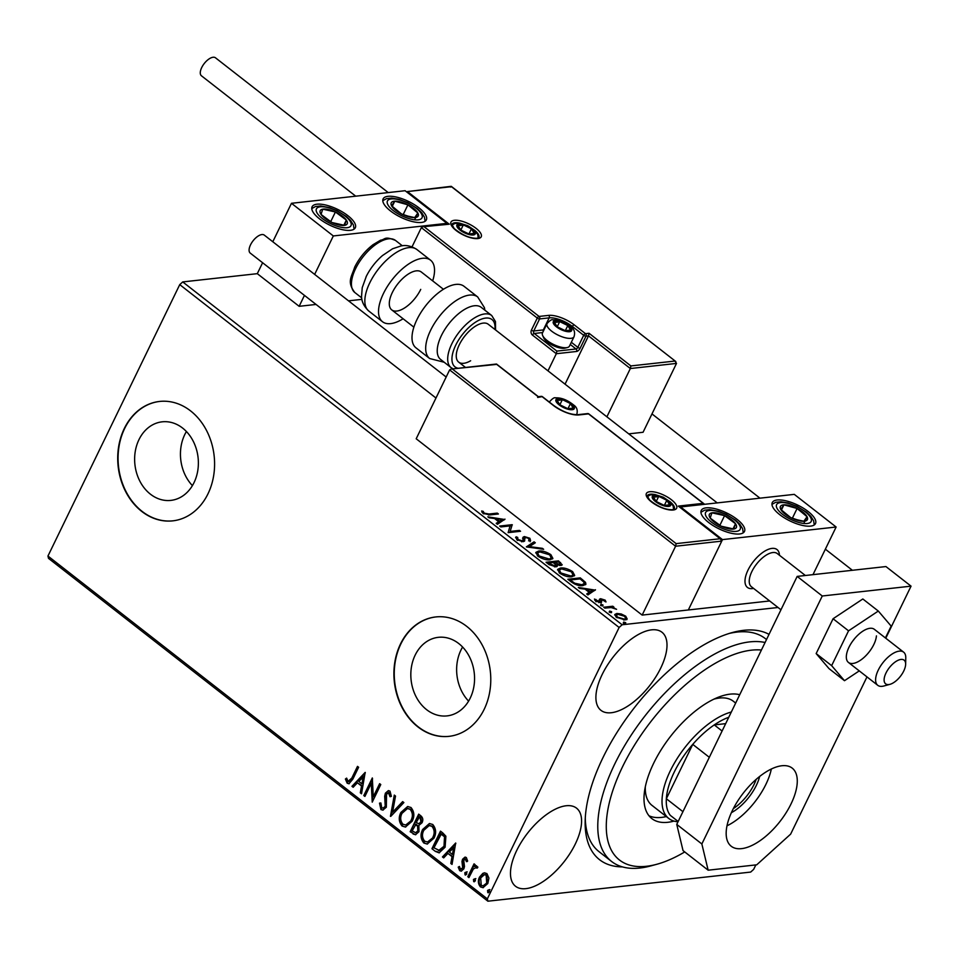 <?xml version="1.0" encoding="UTF-8"?>
<svg xmlns="http://www.w3.org/2000/svg" width="959" height="959" viewBox="0 0 959 959"><rect width="100%" height="100%" fill="white"/><g stroke="black" fill="none" stroke-linecap="round" stroke-linejoin="round"><path stroke-width="1.44" d="M622.415 866.9A141.153 66.075 -52 0 1 585.158 821.288A141.153 66.075 -52 0 1 602.947 757.67A141.153 66.075 -52 0 1 732.448 632.508A141.153 66.075 -52 0 1 769.022 634.367M585.278 818.027A135.147 63.258 128 0 0 599.075 851.7L611.626 861.506A135.147 63.258 -52 0 1 636.105 727.917A135.147 63.258 -52 0 1 765.078 642.494M138.971 439.63A39.523 31.767 -96.3 0 0 140.014 481.454A39.523 31.767 -96.3 0 0 170.858 500.394A39.523 31.767 -96.3 0 0 194.042 482.593A39.523 31.767 -96.3 0 0 192.999 440.78A39.523 31.767 -96.3 0 0 162.155 421.828A39.523 31.767 -96.3 0 0 138.971 439.63M186.418 431.538A39.523 31.767 -96.3 0 0 184.775 434.547A39.523 31.767 -96.3 0 0 192.411 485.614M415.163 655.129A39.523 31.767 -96.3 0 0 416.206 696.953A39.523 31.767 -96.3 0 0 447.05 715.894A39.523 31.767 -96.3 0 0 470.234 698.092A39.523 31.767 -96.3 0 0 469.179 656.28A39.523 31.767 -96.3 0 0 438.347 637.327A39.523 31.767 -96.3 0 0 415.163 655.129M462.598 647.037A39.523 31.767 -96.3 0 0 460.967 650.058A39.523 31.767 -96.3 0 0 468.591 701.113M400.49 644.004A60.069 48.286 -96.3 0 0 402.085 707.562A60.069 48.286 -96.3 0 0 448.956 736.356A60.069 48.286 -96.3 0 0 484.187 709.3A60.069 48.286 -96.3 0 0 482.593 645.743A60.069 48.286 -96.3 0 0 435.722 616.949A60.069 48.286 -96.3 0 0 400.49 644.004M435.901 616.937A60.069 48.286 -96.3 0 0 400.85 643.957A60.069 48.286 -96.3 0 0 402.384 707.418A60.069 48.286 -96.3 0 0 449.136 736.332M124.31 428.505A60.069 48.286 -96.3 0 0 125.893 492.063A60.069 48.286 -96.3 0 0 172.764 520.857A60.069 48.286 -96.3 0 0 207.995 493.801A60.069 48.286 -96.3 0 0 206.413 430.243A60.069 48.286 -96.3 0 0 159.542 401.449A60.069 48.286 -96.3 0 0 124.31 428.505M159.709 401.437A60.069 48.286 -96.3 0 0 124.658 428.457A60.069 48.286 -96.3 0 0 126.204 491.919A60.069 48.286 -96.3 0 0 172.944 520.833M602.156 674.537A49.556 23.196 128 0 0 600.969 710.355A49.556 23.196 128 0 0 660.751 668.039A49.556 23.196 128 0 0 661.938 632.221A49.556 23.196 128 0 0 602.156 674.537M516.733 850.441A49.556 23.196 128 0 0 515.546 886.272A49.556 23.196 128 0 0 575.328 843.956A49.556 23.196 128 0 0 576.515 808.137A49.556 23.196 128 0 0 516.733 850.441M755.824 864.91L753.666 869.369L750.669 872.079L487.891 901.196L48.501 558.354L47.95 556.04L179.741 284.631L182.737 281.922L257.3 273.663L299.148 306.317L316.038 304.447M627.066 619.106L625.124 619.922L616.313 617.212L614.839 614.479L616.853 613.472L621.168 613.964L625.712 616.169L627.162 618.927M603.702 607.227L612.789 606.22L613.916 607.107L612.573 607.251L616.577 609.313L611.171 607.562L604.829 608.114L603.702 607.227M605.141 600.118L606.016 601.952L601.784 599.579L601.569 602.12L600.538 602.564L595.539 600.993L594.448 599.051L599.363 601.689L599.567 599.147L600.61 598.704L605.141 600.118L605.249 601.725M599.699 600.346L599.519 599.255M571.24 581.897L567.836 579.248L580.267 577.869L585.517 582.365L585.925 584.247L582.904 585.613C579.488 586.141 575.604 584.906 571.24 581.897M546.055 562.25L558.486 560.871L562.214 564.815L560.847 565.462L556.831 564.683L557.335 566.17L555.968 566.841L548.992 564.539L546.055 562.25M526.347 546.87L534.079 541.823L535.302 542.782L529.44 546.606L542.422 548.344L543.657 549.303L526.347 546.87M500.802 526.947L499.675 526.059L512.106 524.681L510.164 531.43L519.43 530.399L520.557 531.274L508.126 532.653L510.056 525.916L500.802 526.947M489.006 514.024L497.277 513.113L498.404 513.988L490.001 514.923L482.976 513.317L481.646 510.991L483.168 511.339L484.235 513.161L489.006 514.024L488.515 515.031L496.786 514.12L497.277 513.113M182.737 281.922L622.127 624.765L778.025 607.491M852.395 570.281L825.363 549.183M759.972 498.165L651.988 413.916M504.973 519.119L497.421 524.309L496.199 523.35L498.68 521.732L494.568 518.519L489.078 517.788L487.843 516.829L504.782 519.514M517.704 537.424L517.932 539.449L522.08 540.816L522.931 540.385L523.039 537.208L524.357 536.549L529.871 538.263L530.603 540.708L528.96 540.109L528.589 538.395L525.532 537.424L524.609 538.131L524.681 540.876L523.194 541.691L516.733 539.653L516.158 536.788L517.704 537.424L516.829 538.922M515.63 537.448L516.158 536.788L515.666 537.795L517.093 538.383M521.588 541.823L522.547 541.188M528.96 540.109L528.601 540.876M525.532 537.424L524.129 539.138L524.273 540.361L524.765 539.354M538.694 551.017C542.159 550.562 546.21 551.761 550.85 554.626L552.899 558.438L550.022 559.804C546.546 560.248 542.494 559.037 537.867 556.148L535.889 552.372L538.694 551.017L538.215 552.024L539.39 551.964M560.476 568.016C563.94 567.56 567.992 568.759 572.631 571.624L574.681 575.424L571.804 576.803C568.327 577.246 564.276 576.035 559.648 573.146L557.67 569.37L560.476 568.016L559.996 569.023L561.171 568.951M595.479 589.737L587.927 594.928L586.704 593.969L589.186 592.35L585.074 589.138L579.584 588.406L578.349 587.447L595.287 590.133M600.694 604.997L601.017 604.35L602.983 604.973L602.887 605.812L600.921 605.201L601.017 604.35L600.921 605.201M602.576 605.824L602.983 604.973L602.887 605.812M609.337 611.734L609.648 611.087L611.626 611.71L611.53 612.549L609.552 611.938L609.648 611.087L609.552 611.938M611.207 612.561L611.626 611.71L611.53 612.549M623.422 622.727L623.734 622.079L625.712 622.691L625.616 623.542L623.638 622.93L623.734 622.079L623.638 622.93M625.292 623.554L625.712 622.691L625.616 623.542M482.856 873.361L484.451 872.834L486.932 873.601L488.934 878.084L487.807 883.503L482.976 887.686L480.471 886.907C478.062 883.97 477.75 880.686 479.548 877.065L482.856 873.361L484.798 872.822M477.402 868.015L476.299 867.475L473.35 868.998L468.939 877.593L467.812 876.718L474.058 863.855L475.173 864.742L474.261 866.636L476.072 865.725L477.894 867.152L476.695 868.099L475.904 867.296M467.153 861.578L466.374 859.096L463.724 860.055L464.468 866.552L463.868 868.83L461.195 871.144L459.685 870.688L458.222 867.14L459.445 866.456L460.332 869.01L462.706 868.015L461.974 861.506L462.574 859.24L465.007 857.118L466.35 857.538L467.644 861.062L466.446 861.65L465.355 859.012M460.332 869.01L461.555 869.178M435.35 851.388L431.946 848.727L440.493 831.141L442.71 832.868L445.887 836.224L445.12 847.193L439.09 852.839L435.35 851.388L431.946 848.727M410.164 831.741L418.699 814.143L420.773 815.761C422.943 817.631 423.363 819.969 422.032 822.75L418.843 825.423L418.975 831.729L415.427 834.774L410.164 831.741L419.191 814.527M390.445 816.349L394.293 795.095L395.516 796.054L392.603 812.177L402.648 801.616L403.871 802.563L390.816 816.313M364.911 796.426L363.785 795.55L372.32 777.953L373.279 796.785L379.644 783.671L380.771 784.546L372.236 802.144L371.265 783.335L364.911 796.426M348.045 781.393L351.809 778.085L357.491 766.385L358.618 767.26L352.852 779.14L348.908 783.767L347.182 783.215L345.396 779.02L346.631 778.121L348.045 781.393L349.304 781.573M47.95 556.04L487.34 898.883L619.13 627.474L179.741 284.631M365.187 772.391L361.531 793.788L360.308 792.829L361.531 786.02L357.419 782.808L353.176 787.267L351.953 786.32L365.187 772.391M390.685 796.617L389.81 792.829L386.549 793.992L386.345 807.202L382.833 810.127L380.939 809.552L379.512 803.139L380.867 802.959L381.73 807.682L383.132 808.077L385.23 806.303L384.667 796.318L385.386 793.189L388.323 790.636L390.001 791.115L391.38 796.306L389.977 796.701L388.503 792.625M400.874 812.465L407.635 806.531L410.967 807.49C414.312 811.59 414.72 816.157 412.19 821.18L405.405 827.054L402.073 826.047C398.788 821.959 398.393 817.44 400.874 812.465L407.983 806.507M422.655 829.463L429.416 823.529L432.749 824.476C436.093 828.588 436.501 833.155 433.971 838.166L427.187 844.052L423.854 843.045C420.569 838.957 420.174 834.426 422.655 829.463L429.764 823.505M455.693 843.009L452.037 864.407L450.814 863.448L452.049 856.639L447.925 853.426L443.681 857.897L442.459 856.938L455.693 843.009M464.839 872.69L466.494 871.959L466.721 874.152L465.067 874.884L464.839 872.69L467.201 871.875M465.654 875.064L465.559 872.606M473.482 879.427L475.137 878.696L475.364 880.889L473.71 881.633L473.482 879.427L475.844 878.612M474.285 881.801L474.19 879.355M487.568 890.42L489.21 889.688L489.438 891.882L487.795 892.613L487.568 890.42L489.929 889.604M488.371 892.793L488.275 890.336M622.127 624.765L619.13 627.474M487.34 898.883L487.891 901.196M766.517 639.521L765.342 638.61A135.147 63.258 128 0 0 729.319 633.419M348.752 781.321L352.516 778.001L357.983 766.756M349.256 783.707L347.182 783.215M347.889 783.131L346.103 778.948L345.396 779.02M346.103 778.948L346.726 778.492M361.627 793.237L360.308 792.829M361.016 792.757L362.25 785.936L361.531 786.02M362.25 785.936L357.419 782.808M353.523 786.907L351.953 786.32M352.66 786.236L365.307 772.93M361.927 783.839L362.646 783.755L363.929 776.622L358.786 781.381L361.927 783.839L363.221 776.706M365.127 795.97L363.785 795.55M364.492 795.467L372.583 778.792M380.136 784.054L373.279 796.785M372.667 801.245L371.972 783.263L371.265 783.335M383.192 810.067L380.939 809.552M381.646 809.48L380.22 803.067L379.512 803.139M380.22 803.067L380.867 802.983M383.468 808.017L385.23 806.303M385.938 806.219L386.405 804.205L385.698 804.289M386.405 804.205L385.374 796.234L384.667 796.318M385.374 796.234L386.093 793.105L385.386 793.189M386.093 793.105L388.671 790.624M389.81 792.829L388.851 792.53M391.224 815.869L394.904 795.574M403.008 801.892L392.603 812.177M405.765 827.006L402.073 826.047M402.78 825.963C399.507 821.887 399.1 817.356 401.581 812.393M406.065 824.956L411.771 820.209C413.773 816.229 413.473 812.573 410.848 809.252L407.779 808.557M411.063 820.293C413.065 816.313 412.766 812.657 410.14 809.324L407.407 808.581L402.013 813.34C400.011 817.296 400.311 820.928 402.912 824.213L405.705 825.016L411.771 820.209M410.848 809.252L410.14 809.324M415.774 834.714L413.089 834.018M413.797 833.946L410.872 831.657M415.966 832.676L418.556 830.77L418.316 826.238L416.05 824.189L412.166 830.806L415.607 832.748L417.848 830.842L417.609 826.322L415.343 824.272M419.143 823.685L421.6 821.827L420.833 817.655L419.67 816.744L416.218 822.462L418.771 823.769L420.893 821.899L420.126 817.739L418.951 816.828M420.833 817.655L420.126 817.739M421.6 821.827L420.893 821.899M418.316 826.238L417.609 826.322M418.556 830.77L417.848 830.842M427.546 843.992L423.854 843.045M424.573 842.961C421.289 838.873 420.881 834.354 423.375 829.379M427.846 841.954L433.552 837.207C435.554 833.227 435.254 829.571 432.629 826.238L429.56 825.555M432.845 837.291C434.847 833.311 434.547 829.655 431.922 826.322L429.188 825.579L423.794 830.338C421.792 834.294 422.092 837.914 424.693 841.211L427.486 842.014L433.552 837.207M432.629 826.238L431.922 826.322M432.653 848.655L440.972 831.525M439.462 852.779L436.057 851.304M439.102 850.573L444.712 846.234L445.192 837.339L441.452 833.743L433.947 847.804L439.702 850.633M445.192 837.339L440.732 833.827M444.712 846.234L443.993 846.306L444.485 837.423M438.395 850.657L443.993 846.306M452.133 863.855L450.814 863.448M451.521 863.376L452.756 856.555L452.049 856.639M452.756 856.555L447.925 853.426M444.029 857.526L442.459 856.938M443.166 856.855L455.813 843.548M452.432 854.457L453.151 854.385L454.434 847.241L449.291 852L452.432 854.457L453.727 847.324M466.374 859.096L465.714 858.904M461.543 871.072L459.685 870.688M460.404 870.616L458.929 867.068L458.222 867.14M461.039 868.938L462.706 868.015M463.425 867.943L463.748 866.504L463.041 866.588M463.748 866.504L463.197 864.239L462.478 864.323M463.197 864.239L462.682 861.422L461.974 861.506M462.682 861.422L463.281 859.168L462.574 859.24M463.281 859.168L465.355 857.118M469.155 877.137L467.812 876.718M468.519 876.634L474.537 864.239M476.431 865.725L474.261 866.636M477.007 867.404L476.275 867.212M483.336 887.626L480.471 886.907M481.178 886.823C478.769 883.886 478.457 880.614 480.267 876.982L479.548 877.065M480.267 876.982L483.576 873.277M483.408 885.792L487.388 882.556L486.872 875.099L484.786 874.656M486.681 882.64L486.165 875.171L484.439 874.668L480.675 877.953L481.238 885.325L483.06 885.852L487.388 882.556M486.872 875.099L486.165 875.171M481.933 512.178L483.168 511.339M482.677 512.346L483.192 513.568M483.228 513.497L483.672 512.562M483.863 513.916L484.235 513.161M496.678 523.722L498.68 521.732M494.988 518.855L496.199 519.011M501.941 519.778L503.954 520.054M498.584 521.912L502.06 519.526L496.318 518.759L499.471 521.216L502.06 519.526M498.98 522.223L499.471 521.216M495.923 519.574L496.318 518.759M500.742 526.899L511.615 525.688L512.106 524.681M511.615 525.688L512.346 524.873M511.854 525.88L510.164 531.43M509.673 532.437L518.939 531.406L519.43 530.399M517.213 538.431L517.44 540.456M517.548 540.217L517.932 539.449M521.672 541.655L522.08 540.816M522.559 538.215L524.357 536.549M523.866 537.555L525.017 537.555M529.2 539.138L529.871 538.263M529.392 539.27L530.111 541.715M525.053 538.419L524.129 539.138L525.053 538.419M524.273 540.361L524.333 541.296M527.066 547.086L534.079 541.823M533.588 542.83L534.331 543.417M529.068 547.349L529.44 546.606M542.063 549.087L542.422 548.344M550.418 555.525L550.85 554.626M550.838 556.028L552.552 558.893M535.733 552.923L538.215 552.024M548.44 559.864L551.209 557.814L549.627 554.805L539.833 551.893L537.555 552.983L537.352 555.729M548.812 559.864L551.209 557.814M538.73 556.759L539.102 555.98L548.896 558.929M537.555 552.983L539.102 555.98M547.121 563.089L557.994 561.878L558.486 560.871M560.512 563.844L561.734 565.247M556.867 566.601L556.831 564.683M554.853 566.853L555.74 565.51L554.841 565.966L555.297 564.336L553.079 562.477L548.464 562.993L554.841 565.966L554.434 566.817M559.756 565.474L560.524 564.228L559.708 564.587L559.505 562.801L558.342 561.89L554.35 562.334L559.708 564.587L559.301 565.414M555.441 564.515L556.616 565.139M554.518 563.628L554.925 562.789M553.954 563.161L554.35 562.334M549.351 564.815L549.747 563.988M548.057 563.808L548.464 562.993M572.199 572.511L572.631 571.624M572.619 573.026L574.333 575.891M557.515 569.922L559.996 569.023M570.221 576.862L572.991 574.813L571.408 571.804L561.614 568.891L559.337 569.982L559.145 572.715M570.593 576.862L572.991 574.813M560.512 573.758L560.883 572.967L570.677 575.915M559.337 569.982L560.883 572.967M568.903 580.075L579.775 578.876L580.267 577.869M583.791 582.077L585.038 583.372L585.517 582.365M585.038 583.372L585.565 584.714M581.705 585.685L584.175 583.647L583.755 582.029L580.123 578.888L570.245 579.979L574.777 583.24L581.789 584.726L584.175 583.647M569.838 580.806L570.245 579.979M581.322 585.673L581.789 584.726M574.429 583.971L574.777 583.24M587.184 594.34L589.186 592.35M585.493 589.473L586.704 589.641M592.446 590.396L594.46 590.672M589.09 592.53L592.566 590.145L586.824 589.377L589.977 591.835L592.566 590.145M589.485 592.842L589.977 591.835M586.428 590.205L586.824 589.377M601.077 603.127L601.233 599.878M594.796 600.286L595.935 599.459M595.443 600.466L596.03 601.784M596.198 601.449L596.522 600.778M598.979 602.48L599.363 601.689M598.872 602.696L599.962 601.389M599.087 600.142L600.61 598.704M600.118 599.711L601.341 599.747M600.526 605.357L602.504 605.968M604.769 608.066L612.298 607.227L612.789 606.22M609.157 612.094L611.135 612.717M620.869 614.599L621.168 613.964M625.316 616.985L625.712 616.169M625.232 617.176L626.766 619.706M614.707 615.031L616.853 613.472M616.373 614.479L617.488 614.431M623.554 619.934L625.58 618.267L624.597 616.289L617.98 614.347L616.361 615.151L615.882 616.853M624.021 619.958L625.58 618.267M617.093 617.764L617.428 617.093L623.985 619.034M616.361 615.151L617.428 617.093M623.242 623.086L625.22 623.698M753.582 588.418A24.023 11.244 -52 0 1 747.445 587.435A24.023 11.244 -52 0 1 748.02 570.066A24.023 11.244 -52 0 1 777.006 549.555A24.023 11.244 -52 0 1 779.451 555.273A24.023 11.244 -52 0 0 777.006 549.555A24.023 11.244 -52 0 0 774.261 548.416A24.023 11.244 -52 0 0 751.532 564.072A24.023 11.244 -52 0 0 747.445 587.435A24.023 11.244 -52 0 0 750.19 588.574A24.023 11.244 -52 0 0 753.582 588.418M708.665 522.499A24.023 8.823 -154.1 0 1 701.257 510.428A24.023 8.823 -154.1 0 1 715.438 508.809A24.023 8.823 -154.1 0 1 737.075 519.346A24.023 8.823 -154.1 0 1 744.484 531.418A24.023 8.823 -154.1 0 1 730.302 533.024A24.023 8.823 -154.1 0 1 708.665 522.499M808.101 511.471A24.023 8.823 25.9 0 0 786.464 500.946A24.023 8.823 25.9 0 0 772.283 502.552A24.023 8.823 25.9 0 0 779.691 514.623A24.023 8.823 25.9 0 0 801.328 525.16A24.023 8.823 25.9 0 0 815.51 523.542A24.023 8.823 25.9 0 0 808.101 511.471M836.128 527.018L722.487 539.605L680.65 506.951L794.28 494.364L836.128 527.018L812.992 574.645M722.487 539.605L688.322 609.972L769.657 600.957M418.927 207.815A24.023 8.823 -154.1 0 1 426.335 219.887A24.023 8.823 -154.1 0 1 412.154 221.493A24.023 8.823 -154.1 0 1 390.517 210.968A24.023 8.823 -154.1 0 1 383.109 198.897A24.023 8.823 -154.1 0 1 397.29 197.278A24.023 8.823 -154.1 0 1 418.927 207.815M319.503 218.832A24.023 8.823 25.9 0 0 341.14 229.369A24.023 8.823 25.9 0 0 355.309 227.751A24.023 8.823 25.9 0 0 347.901 215.691A24.023 8.823 25.9 0 0 326.276 205.154A24.023 8.823 25.9 0 0 312.095 206.772A24.023 8.823 25.9 0 0 319.503 218.832M333.324 235.95L291.476 203.296L405.106 190.709L446.954 223.351L333.324 235.95L314.648 274.406M361.903 299.364L348.537 300.838M304.447 295.396L299.148 306.317M291.476 203.296L272.8 241.752M262.61 262.742L257.3 273.663M446.954 223.351L446.57 224.13M887.363 684.546A15.02 7.025 128 0 0 889.976 684.33A15.02 7.025 128 0 0 905.644 664.251A15.02 7.025 128 0 0 902.395 659.444A15.02 7.025 128 0 0 887.171 670.832A15.02 7.025 128 0 0 887.363 684.546M889.976 684.33L883.838 685.997A21.026 9.842 -52 0 1 880.17 686.308A21.026 9.842 -52 0 1 877.761 685.313A21.026 9.842 -52 0 1 881.333 664.863A21.026 9.842 -52 0 1 901.22 651.161A21.026 9.842 -52 0 1 903.63 652.156A21.026 9.842 -52 0 1 905.775 657.886L905.644 664.251M805.368 575.496L777.246 553.547A21.026 9.842 128 0 0 774.848 552.552A21.026 9.842 128 0 0 754.961 566.254A21.026 9.842 128 0 0 751.388 586.704L780.962 609.78M565.055 384.175L588.502 335.878L630.339 368.532L630.89 365.93L674.92 361.052L676.503 363.413L630.339 368.532L606.891 416.817M676.503 363.413L643.069 432.269L628.732 433.864M451.317 186.37L675.819 361.543L451.461 186.681L407.431 191.56L449.268 224.214L422.823 226.768L421.361 227.619L412.046 246.811M424.417 226.971L539.078 316.434L548.668 315.379A19.815 7.276 -154.1 0 1 574.189 324.849L585.493 333.672L589.042 333.276L588.502 335.878L586.009 336.153L580.159 348.213A3.608 1.69 128 0 1 576.563 351.474L556.316 353.715L547.997 370.857M451.461 186.681L450.538 187.101L451.461 186.681M407.431 191.56L451.186 186.334M449.268 224.214L422.823 226.768M421.361 227.619L537.28 318.064A1.798 0.659 -154.1 0 0 539.593 318.927L533.743 330.987L543.333 329.92L549.183 317.861L539.593 318.927A1.798 1.45 -96.3 0 0 539.078 316.434A1.798 0.839 128 0 0 537.28 318.064L531.418 330.124A3.608 2.901 -96.3 0 0 532.473 335.099L556.316 353.715L556.867 351.102L576.035 348.98L570.269 344.473M452.684 369.263L676.143 543.621L720.173 538.742L678.325 506.1L703.187 503.343L588.526 413.88L578.936 414.935A19.815 7.276 -154.1 0 1 553.403 405.465L542.111 396.642L537.639 397.446L538.562 397.038L496.714 364.384L451.09 369.059L449.627 369.91L416.194 438.766L642.158 615.091L688.322 609.972L721.755 541.116L675.592 546.234L642.158 615.091M676.143 543.621L675.592 546.234L449.627 369.91M721.755 541.116L720.173 538.742L721.072 539.246L679.823 507.263M678.325 506.1L679.224 506.592M703.187 503.343L704.553 504.302M558.845 399.268A9.015 3.309 25.9 0 0 557.023 400.215A9.015 3.309 25.9 0 0 559.804 404.758A9.015 3.309 25.9 0 0 567.896 408.702A9.015 3.309 25.9 0 0 573.23 408.114A9.015 3.309 25.9 0 0 570.449 403.571A9.015 3.309 25.9 0 0 562.358 399.627A9.015 3.309 25.9 0 0 558.845 399.268M559.529 400.263L557.023 400.215L559.804 404.758L567.896 408.702L573.23 408.114L570.449 403.571L562.358 399.627L559.529 400.263M567.956 408.702L570.449 403.571M559.852 404.782L562.358 399.627M556.196 321.253A9.015 3.309 25.9 0 0 554.374 322.2A9.015 3.309 25.9 0 0 557.143 326.743A9.015 3.309 25.9 0 0 565.247 330.687A9.015 3.309 25.9 0 0 570.569 330.1A9.015 3.309 25.9 0 0 567.8 325.557A9.015 3.309 25.9 0 0 559.696 321.613A9.015 3.309 25.9 0 0 556.196 321.253M556.867 322.248L554.374 322.2L557.143 326.743L565.247 330.687L570.569 330.1L567.8 325.557L559.696 321.613L556.867 322.248M567.44 347.506L565.055 348.129A12.97 4.759 -154.1 0 1 564.192 348.285A12.97 4.759 -154.1 0 1 552.36 345.156A12.97 4.759 -154.1 0 1 543.609 337.712L542.614 335.446A15.02 5.514 25.9 0 0 552.756 344.065A15.02 5.514 25.9 0 0 566.445 347.685A15.02 5.514 25.9 0 0 567.44 347.506A15.02 5.514 25.9 0 0 569.49 346.079L574.033 336.729A15.02 5.514 -154.1 0 1 570.977 338.335A15.02 5.514 -154.1 0 1 554.674 333.252A15.02 5.514 -154.1 0 1 547.014 323.615C549.819 320.486 551.773 319.227 552.875 319.838C558.725 319.551 564.815 321.984 571.168 327.139C574.321 329.261 575.28 332.449 574.033 336.729M547.014 323.615L542.47 332.965A15.02 5.514 25.9 0 0 542.614 335.446M565.307 330.699L567.8 325.557M557.191 326.779L559.696 321.613M459.829 224.538A9.015 3.309 25.9 0 0 458.006 225.497A9.015 3.309 25.9 0 0 460.776 230.028A9.015 3.309 25.9 0 0 468.879 233.972A9.015 3.309 25.9 0 0 474.202 233.385A9.015 3.309 25.9 0 0 471.432 228.841A9.015 3.309 25.9 0 0 463.329 224.897A9.015 3.309 25.9 0 0 459.829 224.538M460.5 225.533L458.006 225.497L460.776 230.028L468.879 233.972L474.202 233.385L471.432 228.841L463.329 224.897L460.5 225.533M468.939 233.984L471.432 228.841M460.823 230.064L463.329 224.897M655.225 495.971A9.015 3.309 25.9 0 0 653.403 496.93A9.015 3.309 25.9 0 0 656.172 501.461A9.015 3.309 25.9 0 0 664.263 505.405A9.015 3.309 25.9 0 0 669.598 504.818A9.015 3.309 25.9 0 0 666.829 500.286A9.015 3.309 25.9 0 0 658.725 496.342A9.015 3.309 25.9 0 0 655.225 495.971M655.896 496.966L653.403 496.93L656.172 501.461L664.263 505.405L669.598 504.818L666.829 500.286L658.725 496.342L655.896 496.966M664.323 505.417L666.829 500.286M656.22 501.497L658.725 496.342M797.792 520.425A15.02 5.514 25.9 0 0 803.858 521.252A15.02 5.514 25.9 0 0 807.046 516.697A15.02 5.514 25.9 0 0 797.097 508.486A15.02 5.514 25.9 0 0 783.935 504.842A15.02 5.514 25.9 0 0 780.746 509.409A15.02 5.514 25.9 0 0 790.696 517.608A15.02 5.514 25.9 0 0 797.792 520.425M797.109 519.766L803.858 521.252L807.046 516.697L797.097 508.486L783.935 504.842L780.746 509.409L790.696 517.608L797.109 519.766M803.762 523.458L807.046 516.697M792.362 518.244L797.097 508.486M781.405 510.068L783.935 504.842M408.63 216.758A15.02 5.514 25.9 0 0 414.684 217.597A15.02 5.514 25.9 0 0 417.872 213.03A15.02 5.514 25.9 0 0 407.923 204.83A15.02 5.514 25.9 0 0 394.76 201.186A15.02 5.514 25.9 0 0 391.572 205.753A15.02 5.514 25.9 0 0 401.521 213.953A15.02 5.514 25.9 0 0 408.63 216.758M407.935 216.111L414.684 217.597L417.872 213.03L407.923 204.83L394.76 201.186L391.572 205.753L401.521 213.953L407.935 216.111M414.588 219.791L417.872 213.03M403.188 214.576L407.923 204.83M392.231 206.413L394.76 201.186M320.09 210.968A15.02 5.514 25.9 0 0 321.061 214.456A15.02 5.514 25.9 0 0 331.994 222.548A15.02 5.514 25.9 0 0 344.641 225.353A15.02 5.514 25.9 0 0 346.343 220.067A15.02 5.514 25.9 0 0 335.41 211.975A15.02 5.514 25.9 0 0 322.763 209.17A15.02 5.514 25.9 0 0 320.09 210.968M321.744 212.143L321.061 214.456L331.994 222.548L344.641 225.353L346.343 220.067L335.41 211.975L322.763 209.17L321.744 212.143M343.825 225.257L346.343 220.067M330.663 221.745L335.41 211.975M709.264 514.623A15.02 5.514 25.9 0 0 710.235 518.112A15.02 5.514 25.9 0 0 721.168 526.203A15.02 5.514 25.9 0 0 733.815 529.02A15.02 5.514 25.9 0 0 735.517 523.734A15.02 5.514 25.9 0 0 724.584 515.63A15.02 5.514 25.9 0 0 711.938 512.825A15.02 5.514 25.9 0 0 709.264 514.623M710.919 515.81L710.235 518.112L721.168 526.203L733.815 529.02L735.517 523.734L724.584 515.63L711.938 512.825L710.919 515.81M733 528.912L735.517 523.734M719.837 525.4L724.584 515.63M366.074 276.791A33.038 15.464 -52 0 1 366.338 276.264A33.038 15.464 -52 0 1 382.509 255.538L392.567 248.777L401.078 245.936C401.689 245.924 408.09 243.79 416.865 249.508A39.043 18.281 128 0 0 369.766 282.845A39.043 18.281 128 0 0 368.831 311.064L382.509 321.733A39.043 18.281 -52 0 1 383.444 293.514A39.043 18.281 -52 0 1 430.543 260.177A39.043 18.281 -52 0 1 432.665 280.879M420.737 289.378A24.023 11.244 -52 0 1 391.752 309.901A24.023 11.244 -52 0 1 392.327 292.531A24.023 11.244 -52 0 1 421.313 272.008L443.43 289.27M403.104 318.76A39.043 18.281 -52 0 1 382.509 321.733M491.715 315.523L481.25 307.359A33.038 15.464 128 0 0 464.839 309.266A33.038 15.464 128 0 0 441.344 335.674A33.038 15.464 128 0 0 440.613 359.445L451.066 367.609A33.038 15.464 -52 0 1 451.809 343.837A33.038 15.464 -52 0 1 475.304 317.429A33.038 15.464 -52 0 1 491.715 315.523L495.455 321.529L495.551 329.944M717.224 502.9L488.263 324.262A24.023 11.244 128 0 0 476.335 325.64A24.023 11.244 128 0 0 459.241 344.856A24.023 11.244 128 0 0 458.702 362.142A24.023 11.244 128 0 0 470.641 360.752M477.702 296.966L464.024 286.297A39.043 18.281 128 0 0 444.628 288.551A39.043 18.281 128 0 0 416.865 319.767A39.043 18.281 128 0 0 415.99 347.853L429.668 358.522A39.043 18.281 -52 0 1 430.543 330.435A39.043 18.281 -52 0 1 458.306 299.22A39.043 18.281 -52 0 1 477.702 296.966L484.415 307.635L484.882 310.189M355.729 196.175L201.45 75.797A11.412 5.346 -52 0 1 201.714 67.55A11.412 5.346 -52 0 1 215.487 57.804L388.215 192.579M435.973 398.021L250.251 253.104A11.412 5.346 -52 0 1 251.666 242.807A11.412 5.346 -52 0 1 261.903 234.559A11.412 5.346 -52 0 1 264.288 235.111L446.175 377.031M903.63 652.156L874.332 629.308A21.026 9.842 128 0 0 857.945 635.062A21.026 9.842 128 0 0 846.365 655.86A21.026 9.842 128 0 0 848.463 662.453A21.026 9.842 128 0 0 864.85 656.687A21.026 9.842 128 0 0 876.43 635.889M852.815 640.924A21.026 9.842 128 0 0 854.505 638.754M885.409 637.951L891.163 626.107L878.312 611.051L862.824 598.979L833.071 618.747L816.157 653.57L829.008 668.615L844.495 680.698L859.276 670.88M878.312 611.051L848.547 630.83L833.071 618.747M848.547 630.83L831.645 665.654L816.157 653.57M831.645 665.654L844.495 680.698M727.006 825.807A49.556 23.196 128 0 0 765.905 784.354A49.556 23.196 128 0 0 771.336 768.998M732.424 810.439A49.556 23.196 128 0 0 731.237 846.258A49.556 23.196 128 0 0 791.019 803.954A49.556 23.196 128 0 0 792.206 768.123A49.556 23.196 128 0 0 732.424 810.439M885.768 638.226L911.05 586.153L822.271 595.995L701.856 843.98L708.15 870.197L756.723 864.814L790.636 834.138L866.984 676.898M708.15 870.197L683.036 850.609L676.754 824.392L701.856 843.98M911.05 586.153L885.936 566.565L797.169 576.407L676.754 824.392M822.271 595.995L797.169 576.407M761.422 650.022A129.141 60.453 128 0 0 639.006 738.094A129.141 60.453 128 0 0 621.3 861.326A129.141 60.453 128 0 0 656.819 864.275A129.141 60.453 128 0 0 684.738 851.94M656.819 864.275L650.67 865.941A135.147 63.258 -52 0 1 613.508 862.848A135.147 63.258 -52 0 1 611.626 861.506M735.661 703.067L733.323 701.233A66.075 30.928 128 0 0 732.4 700.573A66.075 30.928 128 0 0 713.796 699.183M648.991 815.773A76.576 35.843 128 0 0 666.313 816.565M674.009 821.096A76.576 35.843 -52 0 1 652.899 819.358A76.576 35.843 -52 0 1 651.844 818.59A76.576 35.843 -52 0 1 666.253 742.134A76.576 35.843 -52 0 1 739.713 694.724M645.299 786.967A66.075 30.928 128 0 0 652.024 805.416A66.075 30.928 128 0 0 652.947 806.075M759.66 776.43A33.337 15.608 -52 0 1 756.315 785.421A33.337 15.608 -52 0 1 731.381 812.681M733.347 808.605A31.539 14.757 128 0 0 754.002 784.558A31.539 14.757 128 0 0 756.183 779.331M678.013 821.779A66.075 30.928 -52 0 1 668.771 818.471A66.075 30.928 -52 0 1 670.353 770.712A66.075 30.928 -52 0 1 731.309 712.034M728.768 717.272A63.066 29.525 128 0 0 714.263 724.908A63.066 29.525 128 0 0 692.746 744.376A63.066 29.525 128 0 0 674.213 772.151A63.066 29.525 128 0 0 666.349 798.739A63.066 29.525 128 0 0 670.329 815.378L678.157 821.479M709.324 757.31L692.746 744.376L666.349 798.739L682.928 811.674M725.675 723.637L714.263 724.908L722.091 731.01M352.516 778.001L351.809 778.085M385.902 799.95L385.194 800.022M416.626 824.632L415.906 824.716M442.183 834.318L441.476 834.402M560.14 563.353L560.559 562.489M582.077 580.447L582.485 579.596M571.049 581.753L571.456 580.926M600.933 601.868L601.425 600.861M454.386 220.294A16.818 6.174 -154.1 0 1 476.048 228.338A16.818 6.174 -154.1 0 1 477.822 238.575A16.818 6.174 -154.1 0 1 456.16 230.544A16.818 6.174 -154.1 0 1 454.386 220.294M460.224 223.255A15.02 5.514 25.9 0 0 454.902 222.788A15.02 5.514 25.9 0 0 451.857 224.382L454.17 228.542C462.298 235.135 469.874 238.383 476.887 238.3L478.877 237.508A15.02 5.514 25.9 0 0 474.585 230.232M589.042 333.276L630.89 365.93M571.768 327.75L572.391 326.48A18.017 6.617 25.9 0 0 549.183 317.861A1.798 1.45 -96.3 0 0 548.668 315.379M543.214 331.43A1.798 1.45 83.7 0 1 543.333 329.92A18.017 6.617 -154.1 0 1 543.969 329.872M571.336 342.279L577.833 347.35L583.695 335.29L572.391 326.48A1.798 0.839 -52 0 1 574.189 324.849M542.674 332.545L534.259 333.48L556.867 351.102M586.009 336.153A1.798 1.45 -96.3 0 0 585.493 333.672A1.798 0.839 -52 0 0 583.695 335.29A1.798 0.659 25.9 0 0 586.009 336.153M580.159 348.213A1.798 0.659 -154.1 0 1 577.833 347.35A1.798 0.839 -52 0 1 576.035 348.98A1.798 1.45 -96.3 0 1 576.563 351.474M532.473 335.099A1.798 0.839 -52 0 1 534.259 333.48A1.798 1.45 83.7 0 1 533.743 330.987A1.798 0.659 25.9 0 1 531.418 330.124M673.218 510.02A16.818 6.174 -154.1 0 1 651.557 501.977A16.818 6.174 -154.1 0 1 649.782 491.727A16.818 6.174 -154.1 0 1 671.444 499.771A16.818 6.174 -154.1 0 1 673.218 510.02M655.62 494.7A15.02 5.514 25.9 0 0 650.298 494.221A15.02 5.514 25.9 0 0 647.253 495.827L649.567 499.987C657.694 506.568 665.27 509.816 672.283 509.732L674.273 508.941A15.02 5.514 25.9 0 0 669.981 501.665M541.176 396.367A1.798 1.45 83.7 0 1 542.111 396.642A1.798 0.839 128 0 1 542.482 396.726A1.798 1.798 0 0 0 541.176 396.367L538.359 396.678M542.662 397.074A1.798 0.839 128 0 0 542.482 396.726L553.787 405.549A1.798 0.839 128 0 0 553.403 405.465M553.954 405.885A1.798 0.839 128 0 0 553.787 405.549C562.681 411.771 570.749 414.815 578.001 414.66A1.798 1.45 83.7 0 1 578.936 414.935M704.074 503.835L588.898 413.964A1.798 1.798 0 0 0 587.591 413.593A1.798 1.45 83.7 0 1 588.526 413.88A1.798 0.839 -52 0 1 588.898 413.964A1.798 0.839 -52 0 1 589.078 414.3M558.006 398.608A10.213 3.752 25.9 0 0 559.085 404.83A10.213 3.752 25.9 0 0 572.235 409.709A10.213 3.752 25.9 0 0 571.156 403.487A10.213 3.752 25.9 0 0 558.006 398.608M549.483 402.193A15.02 5.514 -154.1 0 1 549.663 401.629C552.48 398.488 554.434 397.242 555.525 397.853C561.375 397.565 567.476 399.999 573.818 405.154C576.97 407.263 577.929 410.464 576.683 414.744M555.357 320.594A10.213 3.752 25.9 0 0 556.436 326.815A10.213 3.752 25.9 0 0 569.586 331.706A10.213 3.752 25.9 0 0 568.507 325.485A10.213 3.752 25.9 0 0 555.357 320.594M458.989 223.891A10.213 3.752 25.9 0 0 460.068 230.112A10.213 3.752 25.9 0 0 473.219 234.991A10.213 3.752 25.9 0 0 472.14 228.769A10.213 3.752 25.9 0 0 458.989 223.891M654.386 495.323A10.213 3.752 25.9 0 0 655.465 501.545A10.213 3.752 25.9 0 0 668.615 506.424A10.213 3.752 25.9 0 0 667.536 500.202A10.213 3.752 25.9 0 0 654.386 495.323M798.895 522.487A19.216 7.049 25.9 0 0 810.727 517.716A19.216 7.049 25.9 0 0 788.897 503.619A19.216 7.049 25.9 0 0 777.054 508.39A19.216 7.049 25.9 0 0 798.895 522.487M409.721 218.832A19.216 7.049 25.9 0 0 421.564 214.049A19.216 7.049 25.9 0 0 399.723 199.952A19.216 7.049 25.9 0 0 387.892 204.735A19.216 7.049 25.9 0 0 409.721 218.832M316.278 209.206A19.216 7.049 25.9 0 0 331.514 224.034A19.216 7.049 25.9 0 0 351.126 225.317A19.216 7.049 25.9 0 0 335.89 210.489A19.216 7.049 25.9 0 0 316.278 209.206M705.452 512.861A19.216 7.049 25.9 0 0 720.689 527.69A19.216 7.049 25.9 0 0 740.3 528.984A19.216 7.049 25.9 0 0 725.064 514.156A19.216 7.049 25.9 0 0 705.452 512.861M354.818 292.507C346.559 281.718 351.629 276.995 354.686 267.117C359.193 258.127 365.307 250.659 373.027 244.701L380.543 240.206C385.638 239.546 384.02 235.758 395.468 240.421A33.038 15.464 128 0 0 355.609 268.628A33.038 15.464 128 0 0 354.818 292.507L361.651 297.841M494.916 329.44A30.029 14.061 128 0 0 477.043 321.253A30.029 14.061 128 0 0 454.338 348.309A30.029 14.061 128 0 0 458.234 368.268M464.743 367.549A30.029 14.061 128 0 0 465.355 367.333M383.132 808.077L383.852 808.005M405.705 825.016L406.412 824.944M407.407 808.581L408.126 808.509M418.771 823.769L419.491 823.697M415.607 832.748L416.314 832.676M427.486 842.014L428.193 841.93M429.188 825.579L429.908 825.507M483.06 885.852L483.768 885.78M484.439 874.668L485.146 874.584M524.693 537.855L524.201 538.862M391.752 309.901L413.868 327.163M458.702 362.142L465.523 367.453M877.761 685.313L848.463 662.453M451.09 369.059L496.438 364.036M496.57 364.072L538.407 396.714M587.591 413.593L578.001 414.66M478.241 237.976L477.726 234.511L474.789 230.424L467.836 225.737L459.912 223.219L454.938 223.435L451.881 225.173M673.638 509.421L673.122 505.944L670.185 501.857L663.232 497.182L655.309 494.652L650.322 494.88L647.277 496.618M814.275 524.933L813.616 520.761L810.858 516.35L806.567 512.262L797.073 506.376L788.226 503.007L780.878 501.761L775.615 502.324L771.947 504.386M425.101 221.277L424.441 217.106L421.696 212.694L417.393 208.594L407.899 202.721L399.052 199.34L391.704 198.105L386.441 198.669L382.773 200.719M354.087 229.141L353.403 224.933L350.586 220.474L346.487 216.566L337.029 210.656L329.452 207.635L320.618 205.969L315.499 206.521L311.759 208.594M743.261 532.808L742.578 528.589L739.761 524.129L735.661 520.222L726.203 514.324L718.627 511.291L709.792 509.625L704.661 510.176L700.933 512.25M366.338 276.264L362.226 287.664L361.531 296.607C361.663 297.218 361.159 303.943 368.831 311.064M395.468 240.421L402.3 245.756M416.865 249.508L430.543 260.177M451.066 367.609L453.116 368.831M429.668 358.522L444.233 362.274M668.771 818.471L652.024 805.416"/></g></svg>
